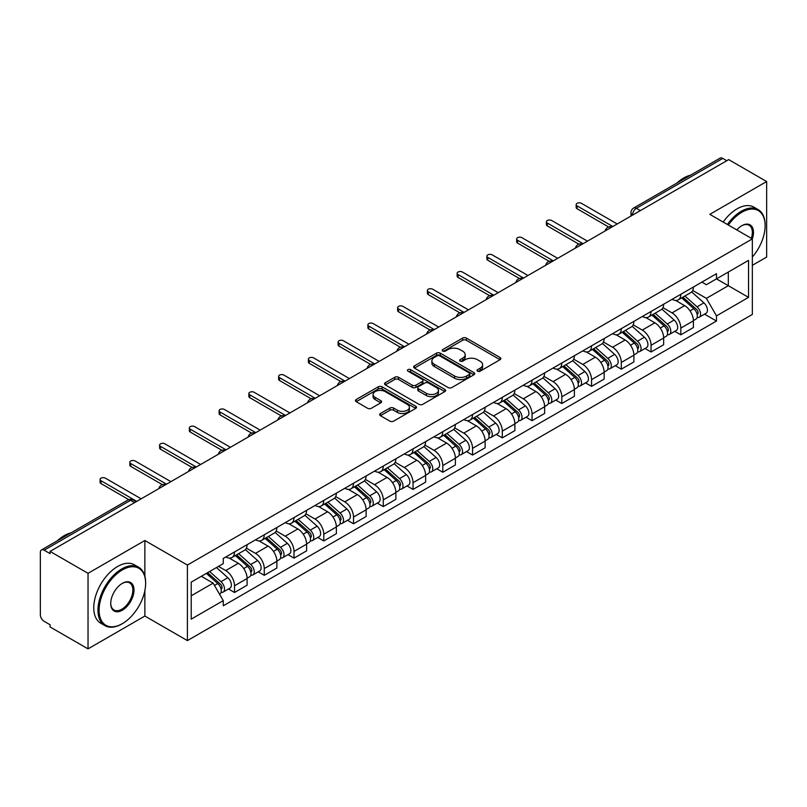 <?xml version="1.0" encoding="UTF-8"?>
<svg xmlns="http://www.w3.org/2000/svg" width="807" height="807" viewBox="0 0 807 807"><rect width="100%" height="100%" fill="white"/><g stroke="black" fill="none" stroke-linecap="round" stroke-linejoin="round"><path stroke-width="1.21" d="M477.552 371.18A1.856 1.069 0 0 0 480.175 371.18L500.068 359.7A2.643 1.533 0 0 0 500.844 358.611A2.643 1.533 0 0 0 500.068 357.531L466.375 338.083A2.643 1.533 0 0 0 462.623 338.083L442.73 349.562A1.856 1.069 0 0 0 442.196 350.319A1.856 1.069 0 0 0 442.73 351.075A1.856 1.069 0 0 0 445.353 351.075L447.925 349.592A8.474 4.892 0 0 1 459.909 349.592L462.724 351.206A8.474 4.892 0 0 1 465.205 354.666A8.474 4.892 0 0 1 462.724 358.126L460.141 359.619A1.856 1.069 0 0 0 459.607 360.376A1.856 1.069 0 0 0 460.141 361.132A1.856 1.069 0 0 0 462.764 361.132L465.336 359.64A8.474 4.892 0 0 1 477.32 359.64L480.135 361.264A8.474 4.892 0 0 1 482.616 364.724A8.474 4.892 0 0 1 480.135 368.184L477.552 369.667A1.856 1.069 0 0 0 477.018 370.423A1.856 1.069 0 0 0 477.552 371.18L477.552 369.667M380.44 413.527A2.643 1.533 0 0 0 379.663 414.606A2.643 1.533 0 0 0 380.44 415.686L389.892 421.143A2.643 1.533 0 0 0 393.634 421.143L415.726 408.392A2.643 1.533 0 0 0 416.503 407.313A2.643 1.533 0 0 0 415.726 406.224L382.034 386.775A2.643 1.533 0 0 0 378.291 386.775L356.2 399.526A2.643 1.533 0 0 0 355.423 400.605A2.643 1.533 0 0 0 356.2 401.684L367.619 408.281A2.643 1.533 0 0 0 371.361 408.281L380.813 402.824A2.643 1.533 0 0 0 381.59 401.745A2.643 1.533 0 0 0 380.813 400.665L375.154 397.387A7.081 4.085 0 0 1 373.076 394.502A7.081 4.085 0 0 1 377.444 390.719A7.081 4.085 0 0 1 385.171 391.607L407.353 404.418A7.081 4.085 0 0 1 409.421 407.313A7.081 4.085 0 0 1 405.053 411.086A7.081 4.085 0 0 1 397.337 410.198L393.634 408.07A2.643 1.533 0 0 0 389.892 408.07L380.44 413.527L380.44 415.686L389.892 410.269L389.892 408.07M187.406 565.061L144.867 540.508L88.034 573.323L50.074 551.413L728.691 159.615L766.65 181.525L709.817 214.339L752.346 238.902L187.406 565.061L187.406 640.607L752.346 314.437L752.346 238.902M448.117 387.531A2.643 1.533 0 0 0 451.859 387.531L473.951 374.771A2.643 1.533 0 0 0 474.728 373.691A2.643 1.533 0 0 0 473.951 372.612L440.259 353.153A2.643 1.533 0 0 0 436.506 353.153L414.415 365.914A2.643 1.533 0 0 0 413.648 366.993A2.643 1.533 0 0 0 414.415 368.073L448.117 387.531M408.705 371.583A1.856 1.069 0 0 1 410.581 371.845L410.581 369.636L444.839 389.418A2.643 1.533 0 0 1 445.615 390.497A2.643 1.533 0 0 1 444.839 391.587L422.747 404.337A2.643 1.533 0 0 1 419.004 404.337L385.302 384.878L385.302 382.72A2.643 1.533 0 0 0 384.536 383.799A2.643 1.533 0 0 0 385.302 384.878M385.302 382.72L394.764 377.262A2.643 1.533 0 0 1 398.507 377.262L412.175 385.151A2.643 1.533 0 0 0 415.918 385.151L422.192 381.529A2.643 1.533 0 0 0 422.959 380.45A2.643 1.533 0 0 0 422.192 379.371L407.959 371.149A1.856 1.069 0 0 1 407.414 370.393A1.856 1.069 0 0 1 408.564 369.404A1.856 1.069 0 0 1 410.581 369.636M88.034 573.323L88.034 648.868L50.074 626.948L50.074 624.749L44.163 621.34A5.397 3.117 -120 0 1 40.35 614.732L40.35 552.402A5.397 3.117 -120 0 1 41.47 549.93L127.869 500.047A5.397 3.117 60 0 1 130.563 500.32L44.163 550.203A5.397 3.117 -120 0 0 41.47 549.93M752.346 265.332L766.65 257.07L766.65 181.525M88.034 648.868L144.867 616.054L187.406 640.607M50.074 551.413L50.074 553.612L44.163 550.203M640.385 210.597L636.38 208.287A5.397 3.117 60 0 0 633.687 208.014L720.086 158.132A5.397 3.117 60 0 1 722.779 158.404L636.38 208.287A5.397 3.117 120 0 0 632.567 214.894L632.567 215.116M726.784 160.714L722.779 158.404M680.826 294.283A12.408 7.162 60 0 1 678.253 299.861L690.842 292.588A12.408 7.162 -120 0 0 693.405 287.02M662.961 307.649L672.049 312.894A12.408 7.162 60 0 1 680.826 328.096L693.405 320.823A12.408 7.162 -120 0 0 684.639 305.631L675.63 300.426M693.405 320.823L693.405 327.541L680.826 334.814L674.783 331.324M678.253 299.861A12.408 7.162 60 0 1 672.14 299.296M680.826 328.096L680.826 334.814M651.067 311.462A12.408 7.162 60 0 1 648.495 317.04L661.084 309.767A12.408 7.162 -120 0 0 663.657 304.199M645.035 348.503L651.067 351.993L663.657 344.72L663.657 338.002A12.408 7.162 -120 0 0 654.881 322.81L645.872 317.605M648.495 317.04A12.408 7.162 60 0 1 642.392 316.475M633.202 324.828L642.291 330.073A12.408 7.162 60 0 1 651.067 345.275L651.067 351.993M621.309 328.641A12.408 7.162 60 0 1 618.747 334.209L631.336 326.946A12.408 7.162 -120 0 0 633.899 321.378M615.277 365.682L621.309 369.172L633.899 361.899L633.899 355.181A12.408 7.162 -120 0 0 625.132 339.989L616.114 334.784M618.747 334.209A12.408 7.162 60 0 1 612.634 333.654M603.444 342.007L612.543 347.252A12.408 7.162 60 0 1 621.309 362.454L621.309 369.172M591.561 345.82A12.408 7.162 60 0 1 588.989 351.388L601.578 344.125A12.408 7.162 -120 0 0 604.15 338.557M585.529 382.861L591.561 386.341L604.15 379.078L604.15 372.36A12.408 7.162 -120 0 0 595.374 357.168L586.366 351.963M588.989 351.388A12.408 7.162 60 0 1 582.886 350.833M573.696 359.186L582.785 364.431A12.408 7.162 60 0 1 591.561 379.633L591.561 386.341M561.803 362.999A12.408 7.162 60 0 1 559.241 368.567L571.82 361.304A12.408 7.162 -120 0 0 574.392 355.736M555.771 400.04L561.803 403.52L574.392 396.257L574.392 389.539A12.408 7.162 -120 0 0 565.616 374.347L556.608 369.142M559.241 368.567A12.408 7.162 60 0 1 553.128 368.012M543.938 376.365L553.037 381.61A12.408 7.162 60 0 1 561.803 396.802L561.803 403.52M532.055 380.178A12.408 7.162 60 0 1 529.483 385.746L542.072 378.483A12.408 7.162 -120 0 0 544.644 372.915M526.013 417.219L532.055 420.699L544.644 413.436L544.644 406.718A12.408 7.162 -120 0 0 535.868 391.516L526.86 386.321M529.483 385.746A12.408 7.162 60 0 1 523.37 385.191M514.19 393.544L523.279 398.789A12.408 7.162 60 0 1 532.055 413.981L532.055 420.699M502.297 397.357A12.408 7.162 60 0 1 499.725 402.925L512.314 395.662A12.408 7.162 -120 0 0 514.886 390.094M496.265 434.398L502.297 437.878L514.886 430.615L514.886 423.897A12.408 7.162 -120 0 0 506.11 408.695L497.102 403.5M499.725 402.925A12.408 7.162 60 0 1 493.622 402.37M484.432 410.723L493.521 415.968A12.408 7.162 60 0 1 502.297 431.16L502.297 437.878M472.539 414.536A12.408 7.162 60 0 1 469.977 420.104L482.566 412.841A12.408 7.162 -120 0 0 485.128 407.263M466.507 451.577L472.549 455.057L485.128 447.794L485.128 441.076A12.408 7.162 -120 0 0 476.362 425.874L467.344 420.679M469.977 420.104A12.408 7.162 60 0 1 463.864 419.549M454.674 427.892L463.773 433.147A12.408 7.162 60 0 1 472.549 448.339L472.549 455.057M442.791 431.715A12.408 7.162 60 0 1 440.219 437.283L452.808 430.02A12.408 7.162 -120 0 0 455.38 424.442M436.758 468.756L442.791 472.236L455.38 464.973L455.38 458.255A12.408 7.162 -120 0 0 446.604 443.053L437.596 437.858M440.219 437.283A12.408 7.162 60 0 1 434.116 436.728M424.926 445.071L434.015 450.326A12.408 7.162 60 0 1 442.791 465.518L442.791 472.236M413.033 448.894A12.408 7.162 60 0 1 410.47 454.462L423.06 447.189A12.408 7.162 -120 0 0 425.622 441.621M407 485.935L413.033 489.415L425.622 482.152L425.622 475.434A12.408 7.162 -120 0 0 416.856 460.232L407.838 455.027M410.47 454.462A12.408 7.162 60 0 1 404.357 453.897M395.168 462.25L404.267 467.505A12.408 7.162 60 0 1 413.033 482.697L413.033 489.415M383.285 466.073A12.408 7.162 60 0 1 380.712 471.641L393.302 464.368A12.408 7.162 -120 0 0 395.874 458.8M377.242 503.104L383.285 506.594L395.874 499.321L395.874 492.613A12.408 7.162 -120 0 0 387.098 477.411L378.09 472.206M380.712 471.641A12.408 7.162 60 0 1 374.609 471.076M365.42 479.429L374.509 484.684A12.408 7.162 60 0 1 383.285 499.876L383.285 506.594M353.527 483.252A12.408 7.162 60 0 1 350.954 488.82L363.543 481.547A12.408 7.162 -120 0 0 366.116 475.979M347.494 520.283L353.527 523.773L366.116 516.5L366.116 509.782A12.408 7.162 -120 0 0 357.34 494.59L348.331 489.385M350.954 488.82A12.408 7.162 60 0 1 344.851 488.255M335.662 496.608L344.75 501.853A12.408 7.162 60 0 1 353.527 517.055L353.527 523.773M323.778 500.431A12.408 7.162 60 0 1 321.206 505.999L333.795 498.726A12.408 7.162 -120 0 0 336.358 493.158M317.736 537.462L323.778 540.952L336.368 533.679L336.368 526.961A12.408 7.162 -120 0 0 327.592 511.769L318.583 506.564M321.206 505.999A12.408 7.162 60 0 1 315.093 505.434M305.914 513.787L315.002 519.032A12.408 7.162 60 0 1 323.778 534.234L323.778 540.952M294.02 517.6A12.408 7.162 60 0 1 291.448 523.178L304.037 515.905A12.408 7.162 -120 0 0 306.61 510.337M287.988 554.641L294.02 558.131L306.61 550.858L306.61 544.14A12.408 7.162 -120 0 0 297.833 528.948L288.825 523.743M291.448 523.178A12.408 7.162 60 0 1 285.345 522.613M276.155 530.966L285.244 536.211A12.408 7.162 60 0 1 294.02 551.413L294.02 558.131M264.262 534.779A12.408 7.162 60 0 1 261.7 540.357L274.289 533.084A12.408 7.162 -120 0 0 276.851 527.516M258.23 571.82L264.262 575.31L276.851 568.037L276.851 561.319A12.408 7.162 -120 0 0 268.085 546.127L259.067 540.922M261.7 540.357A12.408 7.162 60 0 1 255.587 539.792M246.397 548.145L255.496 553.39A12.408 7.162 60 0 1 264.262 568.592L264.262 575.31M234.514 551.958A12.408 7.162 60 0 1 231.942 557.526L244.531 550.263A12.408 7.162 -120 0 0 247.103 544.695M228.482 588.999L234.514 592.489L247.103 585.216L247.103 578.498A12.408 7.162 -120 0 0 238.327 563.306L229.319 558.101M231.942 557.526A12.408 7.162 60 0 1 225.839 556.971M218.495 566.383L225.738 570.569A12.408 7.162 60 0 1 234.514 585.771L234.514 592.489M701.898 282.117L706.377 284.71L748.533 260.368L728.317 272.04L728.317 285.698L706.377 298.358L692.709 290.47M191.219 595.788L213.149 583.128L223.257 600.63L191.219 619.13L191.219 582.129L223.257 563.629L223.257 558.454L716.485 273.694L716.485 278.869L748.533 297.369L716.485 315.87L706.377 298.358M748.533 260.368L748.533 297.369M223.257 600.63L223.257 605.805L716.485 321.045L716.485 315.87M144.867 540.508L144.867 576.218M144.867 590.613L144.867 616.054M213.149 583.128L201.326 576.299M704.541 314.145L716.485 321.045M478.299 371.442L480.135 370.383A8.474 4.892 0 0 0 482.616 366.923L482.616 364.724M465.205 354.666L465.205 356.876A8.474 4.892 0 0 1 462.724 360.336L460.888 361.395M500.037 359.72L466.375 340.282A2.643 1.533 0 0 0 462.623 340.282L443.477 351.338M473.921 374.791L440.259 355.362A2.643 1.533 0 0 0 436.506 355.362L414.455 368.093M469.271 374.448A1.856 1.069 0 0 0 469.815 373.691A1.856 1.069 0 0 0 469.271 372.935L439.694 355.857A1.856 1.069 0 0 0 437.071 355.857L434.358 357.43A8.474 4.892 0 0 0 431.876 360.88A8.474 4.892 0 0 0 434.358 364.34L454.573 376.022A8.474 4.892 0 0 0 466.557 376.022L469.271 374.448L469.271 376.657A1.856 1.069 0 0 0 469.815 375.901L469.815 373.691M431.876 360.88L431.876 363.089A8.474 4.892 0 0 0 434.358 366.549L434.358 364.34M469.271 376.657L466.557 378.221A8.474 4.892 0 0 1 454.573 378.221L434.358 366.549M385.343 384.899L394.764 379.461L394.764 377.262M422.959 380.45L422.959 382.649A2.643 1.533 0 0 1 422.192 383.728L415.918 387.35A2.643 1.533 0 0 1 412.175 387.35L398.507 379.461A2.643 1.533 0 0 0 394.764 379.461M410.581 371.845L444.808 391.607M426.358 393.342A7.081 4.085 0 0 0 434.075 394.23A7.081 4.085 0 0 0 438.443 390.447A7.081 4.085 0 0 0 436.365 387.552L428.557 383.043A2.643 1.533 0 0 0 424.805 383.043L418.54 386.664A2.643 1.533 0 0 0 417.764 387.743A2.643 1.533 0 0 0 418.54 388.823L426.358 393.342L426.358 395.541A7.081 4.085 0 0 0 434.075 396.429A7.081 4.085 0 0 0 438.443 392.646L438.443 390.447M417.764 387.743L417.764 389.942A2.643 1.533 0 0 0 418.54 391.032L418.54 388.823M426.358 395.541L418.54 391.032M409.421 407.313L409.421 409.512A7.081 4.085 0 0 1 405.053 413.285A7.081 4.085 0 0 1 397.337 412.407L393.634 410.269A2.643 1.533 0 0 0 389.892 410.269M373.076 394.502L373.076 396.701A7.081 4.085 0 0 0 375.154 399.596L375.154 397.387M380.813 400.665L380.813 402.824L375.154 399.596M415.726 406.224L415.726 408.392L382.034 388.974A2.643 1.533 0 0 0 378.291 388.974L356.23 401.704M681.683 297.874L693.808 308.698A6.738 3.894 60 0 1 695.927 319.118L693.405 320.571M682.006 298.166L687.705 301.455M682.904 297.168L696.401 309.212A3.238 1.866 60 0 1 697.409 314.216A3.238 1.866 60 0 1 697.117 314.327M684.921 296.008L697.046 306.821A6.738 3.894 60 0 1 699.165 317.252A6.738 3.894 60 0 1 697.127 317.464M691.68 291.942L703.916 302.857A6.738 3.894 60 0 1 706.034 313.287L699.165 317.252M608.67 226.979L577.066 208.731A3.107 1.796 180 0 1 576.158 207.46L576.158 204.595A3.107 1.796 -0 0 0 577.066 205.866L612.826 226.515M617.214 223.973L581.454 203.334A3.107 1.796 -0 0 0 578.074 202.94A3.107 1.796 -0 0 0 576.158 204.595M651.925 315.053L664.05 325.877A6.738 3.894 60 0 1 666.168 336.297L663.657 337.75M652.248 315.345L657.957 318.634M653.156 314.347L666.643 326.391A3.238 1.866 60 0 1 667.661 331.395A3.238 1.866 60 0 1 667.359 331.506M655.173 313.187L667.298 324A6.738 3.894 60 0 1 669.407 334.431A6.738 3.894 60 0 1 667.379 334.643M661.932 309.121L674.158 320.036A6.738 3.894 60 0 1 676.276 330.467L669.407 334.431M622.177 332.232L634.302 343.056A6.738 3.894 60 0 1 636.41 353.476L633.899 354.929M622.5 332.524L628.199 335.813M623.397 331.526L636.884 343.57A3.238 1.866 60 0 1 637.903 348.574A3.238 1.866 60 0 1 637.611 348.685M625.415 330.366L637.54 341.179A6.738 3.894 60 0 1 639.658 351.61A6.738 3.894 60 0 1 637.621 351.822M632.174 326.3L644.41 337.215A6.738 3.894 60 0 1 646.528 347.646L639.658 351.61M578.922 244.158L547.307 225.899A3.107 1.796 180 0 1 546.4 224.639L546.4 221.774A3.107 1.796 -0 0 0 547.307 223.045L583.068 243.684M587.456 241.152L551.695 220.513A3.107 1.796 -0 0 0 548.316 220.119A3.107 1.796 -0 0 0 546.4 221.774M549.163 261.327L517.559 243.078A3.107 1.796 180 0 1 516.651 241.818L516.651 238.953A3.107 1.796 -0 0 0 517.559 240.224L553.32 260.863M557.708 258.331L521.947 237.692A3.107 1.796 -0 0 0 518.558 237.298A3.107 1.796 -0 0 0 516.651 238.953M752.346 257.05A32.905 18.995 120 0 0 765.127 225.688A32.905 18.995 120 0 0 741.855 212.251A32.905 18.995 120 0 0 728.348 225.042M727.359 224.477A33.712 19.469 -60 0 1 741.28 211.263A33.712 19.469 -60 0 1 758.136 209.588A33.712 19.469 -60 0 1 765.127 225.022A33.712 19.469 -60 0 1 765.127 225.355M736.811 229.924A16.453 9.502 -60 0 1 741.855 225.688L741.855 225.688A16.453 9.502 -60 0 1 752.336 238.892M751.337 238.317A15.646 9.028 120 0 0 749.108 225.244A15.646 9.028 120 0 0 741.562 225.859M676.871 183.088A33.712 19.469 -60 0 1 683.68 178.004A33.712 19.469 -60 0 1 690.499 175.22M723.163 222.056A33.712 19.469 -60 0 1 737.084 208.831A33.712 19.469 -60 0 1 753.95 207.167L758.136 209.588M121.796 623.982L122.361 623.65A32.905 18.995 120 0 0 145.633 583.34A32.905 18.995 120 0 0 122.361 569.913A32.905 18.995 120 0 0 99.1 610.213A32.905 18.995 120 0 0 122.361 623.65L121.796 623.982A33.712 19.469 -60 0 1 104.93 625.647A33.712 19.469 -60 0 1 99.765 598.633A33.712 19.469 -60 0 1 121.796 568.915A33.712 19.469 -60 0 1 138.653 567.25A33.712 19.469 -60 0 1 145.633 582.684A33.712 19.469 -60 0 1 145.633 583.017M122.361 583.34L122.361 583.34A16.453 9.502 -60 0 1 134.002 590.058A16.453 9.502 -60 0 1 122.361 610.213A16.453 9.502 -60 0 1 110.73 603.495A16.453 9.502 -60 0 1 122.361 583.34L122.361 583.34M110.73 603.162A15.646 9.028 120 0 0 113.969 610.001A15.646 9.028 120 0 0 121.796 609.224A15.646 9.028 120 0 0 132.015 595.435A15.646 9.028 120 0 0 129.614 582.896A15.646 9.028 120 0 0 122.079 583.511M57.378 540.751A33.712 19.469 -60 0 1 64.187 535.666A33.712 19.469 -60 0 1 71.006 532.882M104.93 625.647L100.734 623.226A33.712 19.469 -60 0 1 95.569 596.212A33.712 19.469 -60 0 1 117.6 566.494A33.712 19.469 -60 0 1 134.456 564.829L138.653 567.25M592.419 349.411L604.544 360.235A6.738 3.894 60 0 1 606.662 370.655L604.14 372.108M592.742 349.693L598.451 352.992M593.639 348.705L607.136 360.739A3.238 1.866 60 0 1 608.155 365.753A3.238 1.866 60 0 1 607.853 365.864M595.667 347.535L607.782 358.358A6.738 3.894 60 0 1 609.9 368.789A6.738 3.894 60 0 1 607.863 369.001M602.426 343.479L614.652 354.394A6.738 3.894 60 0 1 616.77 364.825L609.9 368.789M562.671 366.59L574.786 377.404A6.738 3.894 60 0 1 576.904 387.834L574.392 389.287M562.983 366.872L568.693 370.171M563.891 365.884L577.378 377.918A3.238 1.866 60 0 1 578.397 382.932A3.238 1.866 60 0 1 578.105 383.043M565.909 364.714L578.034 375.537A6.738 3.894 60 0 1 580.152 385.968A6.738 3.894 60 0 1 578.115 386.18M572.667 360.658L584.904 371.573A6.738 3.894 60 0 1 587.012 382.004L580.152 385.968M532.913 383.769L545.038 394.583A6.738 3.894 60 0 1 547.156 405.013L544.634 406.466M533.235 384.051L538.945 387.35M534.133 383.063L547.63 395.097A3.238 1.866 60 0 1 548.639 400.101A3.238 1.866 60 0 1 548.346 400.222M536.151 381.893L548.276 392.716A6.738 3.894 60 0 1 550.394 403.147A6.738 3.894 60 0 1 548.357 403.359M542.919 377.837L555.145 388.752A6.738 3.894 60 0 1 557.264 399.183L550.394 403.147M519.415 278.506L487.801 260.257A3.107 1.796 180 0 1 486.893 258.997L486.893 256.132A3.107 1.796 -0 0 0 487.801 257.403L523.561 278.042M527.949 275.51L492.189 254.861A3.107 1.796 -0 0 0 488.81 254.477A3.107 1.796 -0 0 0 486.893 256.132M489.657 295.685L458.053 277.437A3.107 1.796 180 0 1 457.135 276.176L457.135 273.311A3.107 1.796 -0 0 0 458.053 274.572L493.813 295.221M498.201 292.689L462.431 272.04A3.107 1.796 -0 0 0 459.052 271.656A3.107 1.796 -0 0 0 457.135 273.311M459.899 312.864L428.295 294.616A3.107 1.796 180 0 1 427.387 293.355L427.387 290.49A3.107 1.796 -0 0 0 428.295 291.751L464.055 312.4M468.443 309.868L432.683 289.219A3.107 1.796 -0 0 0 429.304 288.835A3.107 1.796 -0 0 0 427.387 290.49M503.154 400.948L515.28 411.762A6.738 3.894 60 0 1 517.398 422.192L514.886 423.645M503.477 401.23L509.187 404.529M504.385 400.242L517.872 412.276A3.238 1.866 60 0 1 518.891 417.28A3.238 1.866 60 0 1 518.598 417.401M506.403 399.072L518.528 409.895A6.738 3.894 60 0 1 520.646 420.316A6.738 3.894 60 0 1 518.608 420.538M513.161 395.016L525.387 405.931A6.738 3.894 60 0 1 527.506 416.351L520.646 420.316M430.151 330.043L398.537 311.795A3.107 1.796 180 0 1 397.629 310.534L397.629 307.669A3.107 1.796 -0 0 0 398.537 308.93L434.307 329.579M438.685 327.047L402.925 306.398A3.107 1.796 -0 0 0 399.546 306.014A3.107 1.796 -0 0 0 397.629 307.669M473.406 418.127L485.532 428.941A6.738 3.894 60 0 1 487.65 439.371L485.128 440.824M473.729 418.409L479.429 421.708M474.627 417.421L488.114 429.455A3.238 1.866 60 0 1 489.133 434.459A3.238 1.866 60 0 1 488.84 434.58M476.644 416.251L488.77 427.074A6.738 3.894 60 0 1 490.888 437.495A6.738 3.894 60 0 1 488.85 437.717M483.403 412.195L495.639 423.11A6.738 3.894 60 0 1 497.758 433.53L490.888 437.495M400.393 347.222L368.789 328.974A3.107 1.796 180 0 1 367.881 327.713L367.881 324.848A3.107 1.796 -0 0 0 368.789 326.109L404.549 346.758M408.937 344.226L373.177 323.577A3.107 1.796 -0 0 0 369.798 323.193A3.107 1.796 -0 0 0 367.881 324.848M443.648 435.306L455.773 446.12A6.738 3.894 60 0 1 457.892 456.55L455.38 458.003M443.971 435.588L449.681 438.887M444.879 434.6L458.366 446.634A3.238 1.866 60 0 1 459.385 451.638A3.238 1.866 60 0 1 459.082 451.759M446.896 433.43L459.022 444.253A6.738 3.894 60 0 1 461.13 454.674A6.738 3.894 60 0 1 459.102 454.896M453.655 429.374L465.881 440.289A6.738 3.894 60 0 1 467.999 450.71L461.13 454.674M370.645 364.401L339.031 346.153A3.107 1.796 180 0 1 338.123 344.882L338.123 342.027A3.107 1.796 -0 0 0 339.031 343.288L374.791 363.937M379.179 361.405L343.419 340.756A3.107 1.796 -0 0 0 340.04 340.372A3.107 1.796 -0 0 0 338.123 342.027M413.9 452.485L426.025 463.299A6.738 3.894 60 0 1 428.134 473.729L425.622 475.182M414.213 452.767L419.922 456.066M415.121 451.779L428.608 463.813A3.238 1.866 60 0 1 429.627 468.817A3.238 1.866 60 0 1 429.334 468.938M417.138 450.609L429.263 461.433A6.738 3.894 60 0 1 431.382 471.853A6.738 3.894 60 0 1 429.344 472.075M423.897 446.553L436.133 457.468A6.738 3.894 60 0 1 438.251 467.889L431.382 471.853M340.887 381.58L309.283 363.332A3.107 1.796 180 0 1 308.375 362.061L308.375 359.206A3.107 1.796 -0 0 0 309.283 360.467L345.043 381.116M349.431 378.584L313.671 357.935A3.107 1.796 -0 0 0 310.281 357.551A3.107 1.796 -0 0 0 308.375 359.206M384.142 469.664L396.267 480.478A6.738 3.894 60 0 1 398.386 490.908L395.864 492.361M384.465 469.946L390.174 473.245M385.363 468.958L398.86 480.992A3.238 1.866 60 0 1 399.868 485.996A3.238 1.866 60 0 1 399.576 486.117M387.39 467.788L399.505 478.601A6.738 3.894 60 0 1 401.624 489.032A6.738 3.894 60 0 1 399.586 489.254M394.149 463.732L406.375 474.637A6.738 3.894 60 0 1 408.493 485.068L401.624 489.032M354.394 486.833L366.509 497.657A6.738 3.894 60 0 1 368.628 508.087L366.116 509.54M354.707 487.125L360.416 490.414M355.615 486.127L369.102 498.171A3.238 1.866 60 0 1 370.12 503.175A3.238 1.866 60 0 1 369.828 503.296M357.632 484.967L369.757 495.78A6.738 3.894 60 0 1 371.876 506.211A6.738 3.894 60 0 1 369.838 506.433M364.391 480.911L376.627 491.816A6.738 3.894 60 0 1 378.735 502.247L371.876 506.211M324.636 504.012L336.761 514.836A6.738 3.894 60 0 1 338.879 525.266L336.358 526.719M324.959 504.304L330.668 507.593M325.857 503.306L339.354 515.35A3.238 1.866 60 0 1 340.362 520.354A3.238 1.866 60 0 1 340.07 520.475M327.874 502.146L339.999 512.959A6.738 3.894 60 0 1 342.118 523.39A6.738 3.894 60 0 1 340.08 523.602M334.643 498.08L346.869 508.995A6.738 3.894 60 0 1 348.987 519.426L342.118 523.39M294.878 521.191L307.003 532.015A6.738 3.894 60 0 1 309.121 542.435L306.61 543.888M295.201 521.483L300.91 524.772M296.108 520.485L309.595 532.529A3.238 1.866 60 0 1 310.614 537.533A3.238 1.866 60 0 1 310.312 537.644M298.126 519.325L310.251 530.138A6.738 3.894 60 0 1 312.37 540.569A6.738 3.894 60 0 1 310.332 540.781M304.885 515.259L317.111 526.174A6.738 3.894 60 0 1 319.229 536.605L312.37 540.569M265.13 538.37L277.255 549.194A6.738 3.894 60 0 1 279.373 559.614L276.851 561.067M265.453 538.662L271.152 541.951M266.35 537.664L279.837 549.708A3.238 1.866 60 0 1 280.856 554.712A3.238 1.866 60 0 1 280.564 554.823M268.368 536.504L280.493 547.317A6.738 3.894 60 0 1 282.611 557.748A6.738 3.894 60 0 1 280.574 557.96M275.126 532.438L287.363 543.353A6.738 3.894 60 0 1 289.481 553.784L282.611 557.748M235.372 555.549L247.497 566.373A6.738 3.894 60 0 1 249.615 576.793L247.103 578.246M235.694 555.841L241.404 559.13M236.592 554.843L250.089 566.887A3.238 1.866 60 0 1 251.108 571.891A3.238 1.866 60 0 1 250.806 572.002M238.62 553.683L250.745 564.497A6.738 3.894 60 0 1 252.853 574.927A6.738 3.894 60 0 1 250.816 575.139M245.378 549.617L257.604 560.532A6.738 3.894 60 0 1 259.723 570.963L252.853 574.927M311.129 398.759L279.525 380.511A3.107 1.796 180 0 1 278.617 379.24L278.617 376.375A3.107 1.796 -0 0 0 279.525 377.646L315.285 398.295M319.673 395.763L283.913 375.114A3.107 1.796 -0 0 0 280.533 374.72A3.107 1.796 -0 0 0 278.617 376.375M281.381 415.938L249.777 397.69A3.107 1.796 180 0 1 248.859 396.419L248.859 393.554A3.107 1.796 -0 0 0 249.777 394.825L285.537 415.474M289.925 412.942L254.155 392.293A3.107 1.796 -0 0 0 250.775 391.899A3.107 1.796 -0 0 0 248.859 393.554M251.623 433.117L220.018 414.869A3.107 1.796 180 0 1 219.111 413.598L219.111 410.733A3.107 1.796 -0 0 0 220.018 412.004L255.779 432.653M260.167 430.121L224.407 409.472A3.107 1.796 -0 0 0 221.027 409.078A3.107 1.796 -0 0 0 219.111 410.733M221.875 450.296L190.26 432.048A3.107 1.796 180 0 1 189.352 430.777L189.352 427.912A3.107 1.796 -0 0 0 190.26 429.183L226.021 449.832M230.409 447.29L194.648 426.651A3.107 1.796 -0 0 0 191.269 426.257A3.107 1.796 -0 0 0 189.352 427.912M192.116 467.475L160.512 449.227A3.107 1.796 180 0 1 159.604 447.956L159.604 445.091A3.107 1.796 -0 0 0 160.512 446.362L196.272 467.001M200.661 464.469L164.9 443.83A3.107 1.796 -0 0 0 161.521 443.436A3.107 1.796 -0 0 0 159.604 445.091M162.368 484.644L130.754 466.396A3.107 1.796 180 0 1 129.846 465.135L129.846 462.27A3.107 1.796 -0 0 0 130.754 463.541L166.514 484.18M170.902 481.648L135.142 461.009A3.107 1.796 -0 0 0 131.763 460.615A3.107 1.796 -0 0 0 129.846 462.27M206.36 573.394L217.749 583.552A6.738 3.894 60 0 1 219.857 593.972L219.524 594.164M206.471 573.323L211.646 576.309M207.581 572.688L220.331 584.056A3.238 1.866 60 0 1 221.35 589.07A3.238 1.866 60 0 1 221.057 589.181M209.608 571.517L220.987 581.676A6.738 3.894 60 0 1 223.105 592.106A6.738 3.894 60 0 1 221.068 592.318M216.468 567.553L227.856 577.711A6.738 3.894 60 0 1 229.965 588.142L223.105 592.106M128.797 499.624L101.006 483.575A3.107 1.796 180 0 1 100.098 482.314L100.098 479.449A3.107 1.796 -0 0 0 101.006 480.72L136.766 501.359M141.154 498.827L105.384 478.178A3.107 1.796 -0 0 0 102.005 477.794A3.107 1.796 -0 0 0 100.098 479.449M632.759 215.005L632.567 214.894A5.397 3.117 0 0 1 630.983 212.695L630.983 216.024M264.262 568.592L276.851 561.319M294.02 551.413L306.61 544.14M323.778 534.234L336.368 526.961M353.527 517.055L366.116 509.782M383.285 499.876L395.874 492.613M413.033 482.697L425.622 475.434M442.791 465.518L455.38 458.255M472.549 448.339L485.128 441.076M502.297 431.16L514.886 423.897M532.055 413.981L544.644 406.718M561.803 396.802L574.392 389.539M591.561 379.633L604.15 372.36M621.309 362.454L633.899 355.181M651.067 345.275L663.657 338.002M234.514 585.771L247.103 578.498M225.738 570.569L238.327 563.306M255.496 553.39L268.085 546.127M285.244 536.211L297.833 528.948M315.002 519.032L327.592 511.769M344.75 501.853L357.34 494.59M374.509 484.684L387.098 477.411M404.267 467.505L416.856 460.232M434.015 450.326L446.604 443.053M463.773 433.147L476.362 425.874M493.521 415.968L506.11 408.695M523.279 398.789L535.868 391.516M553.037 381.61L565.616 374.347M582.785 364.431L595.374 357.168M612.543 347.252L625.132 339.989M642.291 330.073L654.881 322.81M672.049 312.894L684.639 305.631M611.635 227.201A5.397 3.117 120 0 0 609.255 228.573M581.877 244.38A5.397 3.117 120 0 0 579.497 245.752M552.129 261.559A5.397 3.117 120 0 0 549.738 262.931M522.371 278.738A5.397 3.117 120 0 0 519.99 280.11M492.613 295.907A5.397 3.117 120 0 0 490.232 297.289M462.865 313.086A5.397 3.117 120 0 0 460.484 314.468M433.107 330.265A5.397 3.117 120 0 0 430.726 331.647M403.359 347.444A5.397 3.117 120 0 0 400.978 348.826M373.601 364.623A5.397 3.117 120 0 0 371.22 366.005M343.853 381.802A5.397 3.117 120 0 0 341.462 383.174M314.094 398.981A5.397 3.117 120 0 0 311.714 400.353M284.336 416.16A5.397 3.117 120 0 0 281.956 417.532M254.588 433.339A5.397 3.117 120 0 0 252.208 434.711M224.83 450.518A5.397 3.117 120 0 0 222.45 451.89M195.082 467.697A5.397 3.117 120 0 0 192.702 469.069M165.324 484.876A5.397 3.117 120 0 0 162.943 486.248M134.567 502.63L130.563 500.32A5.397 3.117 120 0 1 133.266 500.047A5.397 5.397 0 0 0 127.869 500.047M480.135 370.383L480.135 368.184M460.141 361.132L460.141 359.619M462.724 360.336L462.724 358.126M442.73 351.075L442.73 349.562M462.623 340.282L462.623 338.083M466.375 340.282L466.375 338.083M500.068 359.7L500.068 357.531M414.415 368.073L414.415 365.914M436.506 355.362L436.506 353.153M440.259 355.362L440.259 353.153M473.951 374.771L473.951 372.612M454.573 378.221L454.573 376.022M466.557 378.221L466.557 376.022M398.507 379.461L398.507 377.262M412.175 387.35L412.175 385.151M415.918 387.35L415.918 385.151M422.192 383.728L422.192 381.529M444.839 391.587L444.839 389.418M393.634 410.269L393.634 408.07M397.337 412.407L397.337 410.198M356.2 401.684L356.2 399.526M378.291 388.974L378.291 386.775M382.034 388.974L382.034 386.775M693.808 308.698L690.025 310.877M698.085 312.733L696.865 313.439M703.916 302.857L697.046 306.821M577.066 205.866L577.066 208.731M664.05 325.877L660.267 328.056M668.327 329.912L667.117 330.608M674.158 320.036L667.298 324M634.302 343.056L630.519 345.235M638.579 347.091L637.359 347.787M644.41 337.215L637.54 341.179M547.307 223.045L547.307 225.899M517.559 240.224L517.559 243.078M604.544 360.235L600.761 362.414M608.821 364.27L607.61 364.966M614.652 354.394L607.782 358.358M574.786 377.404L571.013 379.593M579.063 381.449L577.852 382.145M584.904 371.573L578.034 375.537M545.038 394.583L541.255 396.772M549.315 398.628L548.094 399.324M555.145 388.752L548.276 392.716M487.801 257.403L487.801 260.257M458.053 274.572L458.053 277.437M428.295 291.751L428.295 294.616M515.28 411.762L511.507 413.951M519.557 415.807L518.346 416.503M525.387 405.931L518.528 409.895M398.537 308.93L398.537 311.795M485.532 428.941L481.749 431.13M489.809 432.976L488.588 433.682M495.639 423.11L488.77 427.074M368.789 326.109L368.789 328.974M455.773 446.12L451.991 448.309M460.051 450.155L458.84 450.861M465.881 440.289L459.022 444.253M339.031 343.288L339.031 346.153M426.025 463.299L422.243 465.478M430.302 467.334L429.082 468.04M436.133 457.468L429.263 461.433M309.283 360.467L309.283 363.332M396.267 480.478L392.484 482.657M400.544 484.513L399.324 485.219M406.375 474.637L399.505 478.601M366.509 497.657L362.736 499.836M370.786 501.692L369.576 502.398M376.627 491.816L369.757 495.78M336.761 514.836L332.978 517.015M341.038 518.871L339.818 519.577M346.869 508.995L339.999 512.959M307.003 532.015L303.22 534.194M311.28 536.05L310.07 536.756M317.111 526.174L310.251 530.138M277.255 549.194L273.472 551.373M281.532 553.229L280.311 553.925M287.363 543.353L280.493 547.317M247.497 566.373L243.714 568.552M251.774 570.408L250.563 571.104M257.604 560.532L250.745 564.497M279.525 377.646L279.525 380.511M249.777 394.825L249.777 397.69M220.018 412.004L220.018 414.869M190.26 429.183L190.26 432.048M160.512 446.362L160.512 449.227M130.754 463.541L130.754 466.396M217.749 583.552L214.48 585.428M222.016 587.587L220.805 588.283M227.856 577.711L220.987 581.676M101.006 480.72L101.006 483.575M612.089 226.938A5.397 5.397 0 0 0 605.169 230.933M582.341 244.118A5.397 5.397 0 0 0 575.411 248.112M552.583 261.286A5.397 5.397 0 0 0 545.663 265.291M522.825 278.465A5.397 5.397 0 0 0 515.905 282.47M493.077 295.644A5.397 5.397 0 0 0 486.157 299.639M463.319 312.823A5.397 5.397 0 0 0 456.399 316.818M433.571 330.002A5.397 5.397 0 0 0 426.651 333.997M403.813 347.181A5.397 5.397 0 0 0 396.893 351.176M374.065 364.361A5.397 5.397 0 0 0 367.135 368.355M344.307 381.54A5.397 5.397 0 0 0 337.387 385.534M314.548 398.719A5.397 5.397 0 0 0 307.628 402.713M284.8 415.898A5.397 5.397 0 0 0 277.88 419.892M255.042 433.077A5.397 5.397 0 0 0 248.122 437.071M225.294 450.256A5.397 5.397 0 0 0 218.364 454.25M195.536 467.435A5.397 5.397 0 0 0 188.616 471.429M165.778 484.603A5.397 5.397 0 0 0 158.858 488.608M136.151 501.712L133.266 500.047M633.687 208.014A5.397 5.397 0 0 0 630.983 212.695M765.127 225.688L765.127 225.022M145.633 583.34L145.633 582.684"/></g></svg>
